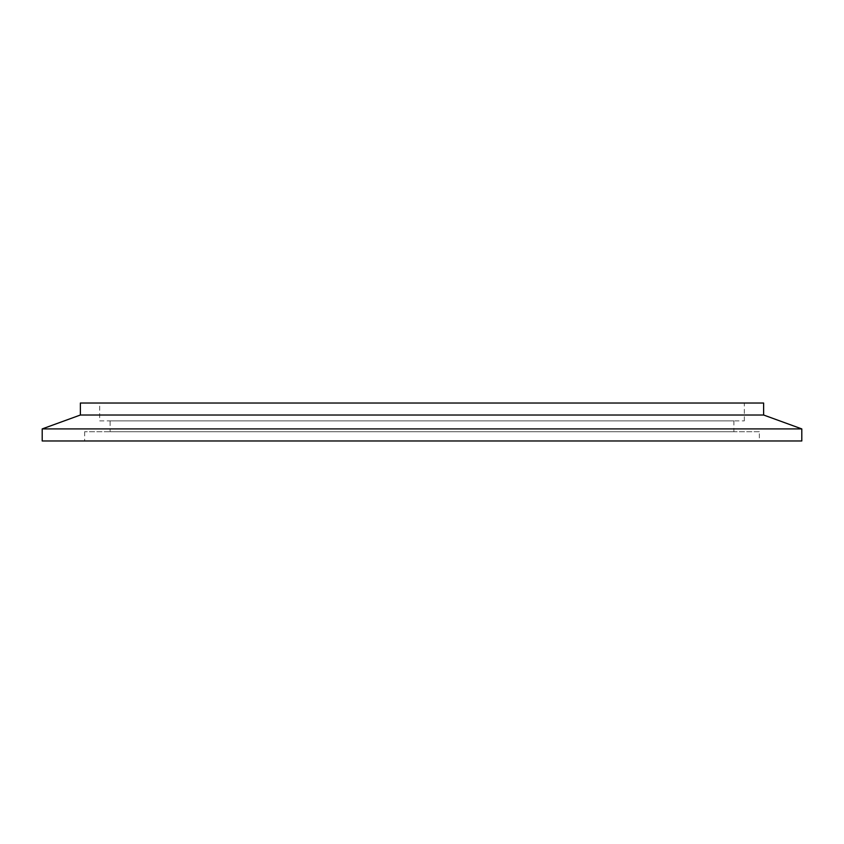 <?xml version="1.0" encoding="UTF-8"?>
<svg xmlns="http://www.w3.org/2000/svg" width="844" height="844" viewBox="0 0 844 844"><rect width="100%" height="100%" fill="white"/><g stroke="black" fill="none" stroke-linecap="round" stroke-linejoin="round"><path stroke-width="0.63" stroke-dasharray="4.22 3.17" d="M99.676 403.031L744.324 403.031L99.676 403.031L99.676 420.871L744.324 420.871L99.676 420.871M110.121 420.871L733.879 420.871L110.121 420.871L110.121 431.727L733.879 431.727L110.121 431.727M759.357 431.727L84.643 431.727L759.357 431.727L759.357 440.969L84.643 440.969L759.357 440.969M80.38 403.031L763.62 403.031M80.38 415.016L763.62 415.016M42.2 428.91L801.8 428.91M801.8 440.969L42.2 440.969M744.324 420.871L744.324 403.031M84.643 431.727L84.643 440.969M733.879 420.871L733.879 431.727"/><path stroke-width="1.27" d="M763.62 403.031L80.38 403.031L80.38 415.016L42.2 428.91L801.8 428.91L763.62 415.016L763.62 403.031M763.62 415.016L80.38 415.016M42.2 428.91L42.2 440.969L801.8 440.969L801.8 428.91"/></g></svg>
